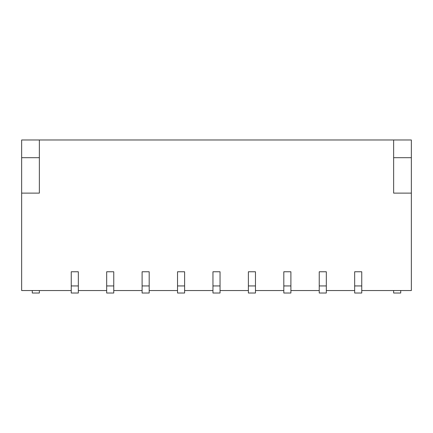 <?xml version="1.0" encoding="UTF-8"?>
<svg xmlns="http://www.w3.org/2000/svg" width="433" height="433" viewBox="0 0 433 433"><rect width="100%" height="100%" fill="white"/><g stroke="black" fill="none" stroke-linecap="round" stroke-linejoin="round"><path stroke-width="0.65" d="M361.75 290.543L411.35 290.543L411.35 193.118L393.635 193.118L393.635 139.978L39.365 139.978L39.365 193.118L21.65 193.118L21.65 290.543L71.25 290.543M21.65 193.118L21.65 139.978L39.365 139.978M78.335 290.543L106.675 290.543M113.76 290.543L142.105 290.543M149.19 290.543L177.53 290.543M184.615 290.543L212.955 290.543M220.045 290.543L248.385 290.543M255.47 290.543L283.81 290.543M290.895 290.543L319.24 290.543M326.325 290.543L354.665 290.543M393.635 139.978L411.35 139.978L411.35 193.118M393.635 157.693L411.35 157.693M39.365 157.693L21.65 157.693M71.25 285.937L71.25 293.022L78.335 293.022L78.335 271.767L71.25 271.767L71.25 285.937L78.335 285.937M106.675 285.937L106.675 293.022L113.76 293.022L113.76 271.767L106.675 271.767L106.675 285.937L113.76 285.937M142.105 285.937L142.105 293.022L149.19 293.022L149.19 271.767L142.105 271.767L142.105 285.937L149.19 285.937M177.53 285.937L177.53 293.022L184.615 293.022L184.615 271.767L177.53 271.767L177.53 285.937L184.615 285.937M212.955 285.937L212.955 293.022L220.045 293.022L220.045 271.767L212.955 271.767L212.955 285.937L220.045 285.937M248.385 285.937L248.385 293.022L255.47 293.022L255.47 271.767L248.385 271.767L248.385 285.937L255.47 285.937M283.81 285.937L283.81 293.022L290.895 293.022L290.895 271.767L283.81 271.767L283.81 285.937L290.895 285.937M319.24 285.937L319.24 293.022L326.325 293.022L326.325 271.767L319.24 271.767L319.24 285.937L326.325 285.937M354.665 285.937L354.665 293.022L361.75 293.022L361.75 271.767L354.665 271.767L354.665 285.937L361.75 285.937M393.635 290.543L393.635 293.022L400.72 293.022L400.72 290.543M39.365 290.543L39.365 293.022L32.28 293.022L32.28 290.543"/></g></svg>
